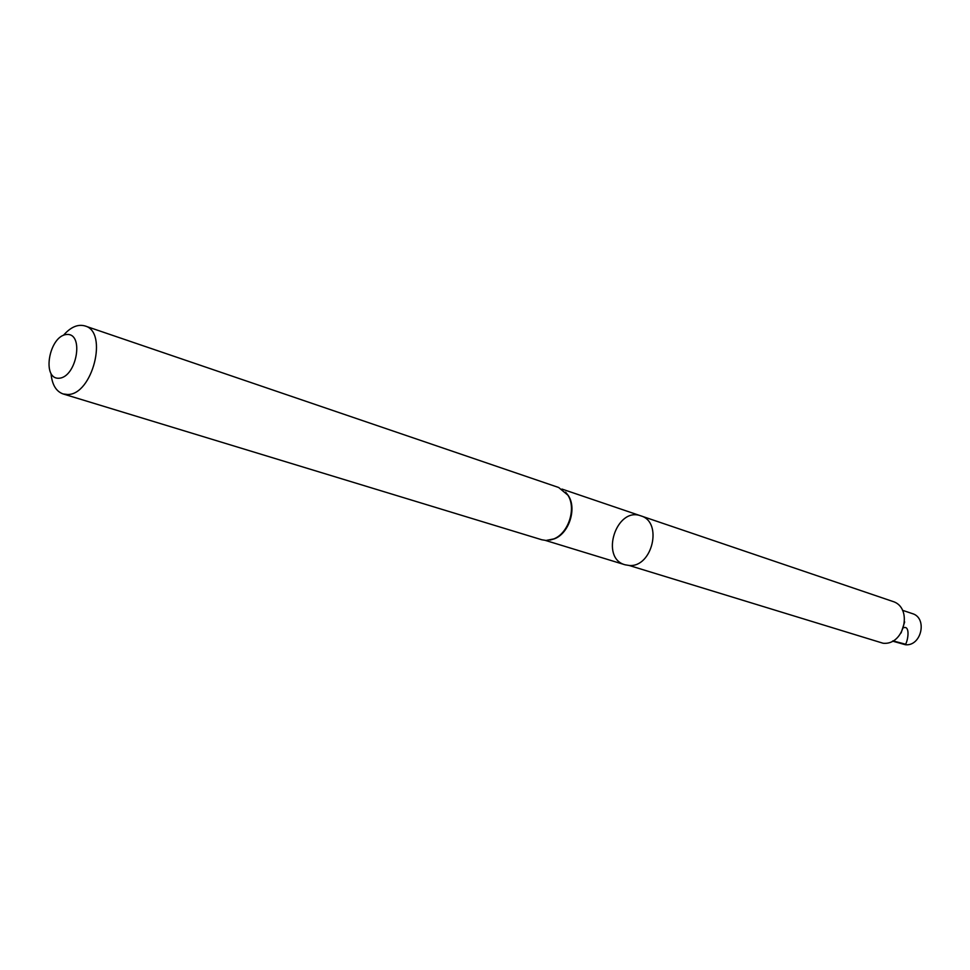 <?xml version="1.0" encoding="UTF-8"?>
<svg xmlns="http://www.w3.org/2000/svg" width="970" height="970" viewBox="0 0 970 970"><rect width="100%" height="100%" fill="white"/><g stroke="black" fill="none" stroke-linecap="round" stroke-linejoin="round"><path stroke-width="1.45" d="M629.166 565.474L625.044 564.783C599.654 558.174 616.374 506.376 640.83 515.858C663.08 521.872 652.349 567.692 629.166 565.474L883.039 643.231L629.166 565.474C652.349 567.692 663.08 521.872 640.83 515.858L892.497 601.339C913.231 607.111 904.549 645.717 883.039 643.231M550.123 540.072L554.525 538.786C569.026 533.318 576.992 508.644 568.42 495.731L565.607 492.117M63.462 335.293C70.677 327.048 77.867 323.932 85.02 325.956L558.684 487.498L567.874 495.161C576.58 508.292 568.481 533.367 553.749 538.92L546.049 540.46L541.818 539.769L63.086 393.941C56.09 391.407 52.077 384.678 51.046 373.765M58.903 378.239C41.346 379.258 49.24 335.547 66.736 334.492C84.535 332.88 76.606 377.572 58.903 378.239M85.02 325.956C108.579 331.813 92.356 395.36 67.451 394.487L63.086 393.941M901.106 632.961L904.67 621.928M902.476 610.288L912.261 613.573C927.829 617.854 921.464 646.566 905.337 644.723L892.533 641.121M903.773 627.723C909.569 625.589 908.635 638.163 905.665 644.25L892.982 640.879M545.407 540.423L625.044 564.783M561.982 489.074L640.83 515.858M554.525 538.786L553.749 538.92"/></g></svg>
